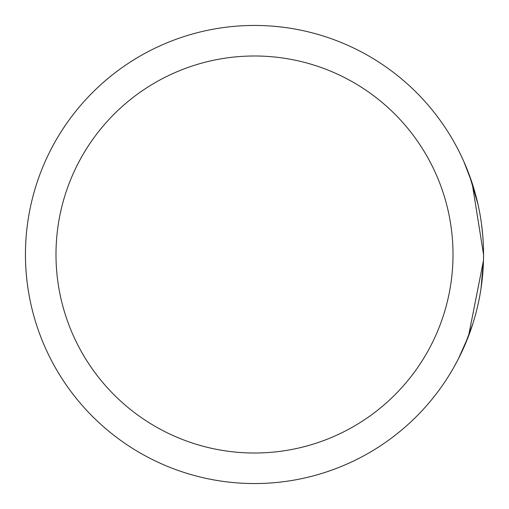 <?xml version="1.0" encoding="UTF-8"?>
<svg xmlns="http://www.w3.org/2000/svg" width="509" height="509" viewBox="0 0 509 509"><rect width="100%" height="100%" fill="white"/><g stroke="black" fill="none" stroke-linecap="round" stroke-linejoin="round"><path stroke-width="0.76" d="M481.05 288.272L483.467 260.583L483.55 254.5A229.05 229.05 0 0 1 254.5 483.55A229.05 229.05 0 0 1 25.45 254.5A229.05 229.05 0 0 1 254.5 25.45A229.05 229.05 0 0 1 483.55 254.5L483.467 260.583L468.509 336.131L458.31 359.023L453.85 367.301M482.844 236.494L481.597 224.634M477.983 204.294L469.393 175.217L475.177 193.146M480.165 293.718L480.579 291.269M483.461 248.131L483.48 248.895M483.499 249.556L483.505 249.881M464.501 345.961L472.766 323.947M470.38 177.959L464.443 162.912M461.097 155.601L463.839 161.544L472.11 183.03L483.55 254.5A229.05 229.05 0 0 0 254.5 25.45A229.05 229.05 0 0 0 25.45 254.5M472.028 182.769L471.888 182.343M55.99 254.5A198.51 198.51 0 0 0 254.5 453.01A198.51 198.51 0 0 0 453.01 254.5A198.51 198.51 0 0 0 254.5 55.99A198.51 198.51 0 0 0 55.99 254.5"/></g></svg>
